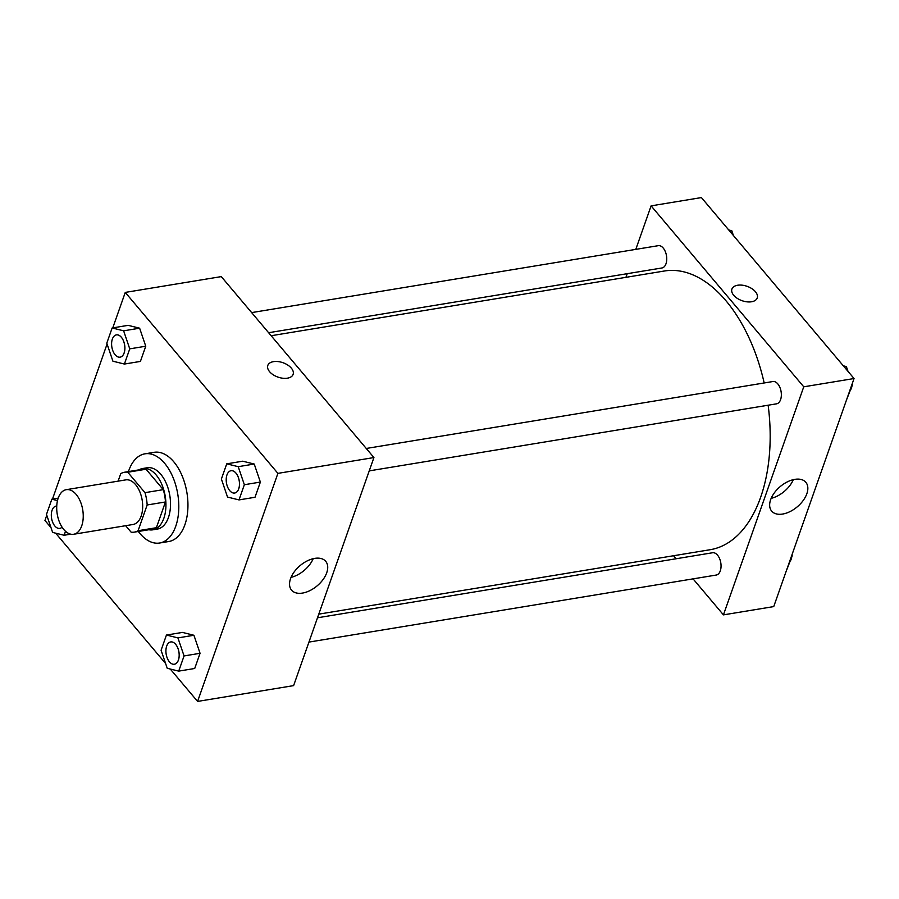<?xml version="1.0" encoding="UTF-8"?>
<svg xmlns="http://www.w3.org/2000/svg" width="899" height="899" viewBox="0 0 899 899"><rect width="100%" height="100%" fill="white"/><g stroke="black" fill="none" stroke-linecap="round" stroke-linejoin="round"><path stroke-width="1.35" d="M63.795 529.511A22.599 12.923 80.7 0 1 56.772 505.598A22.599 12.923 80.7 0 1 66.301 489.674A22.599 12.923 80.7 0 1 82.73 509.868A22.599 12.923 80.7 0 1 73.651 534.264A22.599 12.923 80.7 0 1 63.795 529.511M66.301 489.674L125.748 479.886A22.599 12.923 80.7 0 1 142.166 500.091A22.599 12.923 80.7 0 1 133.086 524.477L73.651 534.264M124.489 472.245L142.784 469.233A30.341 17.351 80.7 0 1 146.043 469.233L163.27 489.652A30.341 17.351 80.7 0 1 165.45 501.968L156.392 527.702L138.098 530.713L147.155 504.98A30.341 17.351 80.7 0 0 144.986 492.663L127.759 472.245A30.341 17.351 80.7 0 0 124.489 472.245A30.341 17.351 80.7 0 0 120.736 473.661L118.106 481.145M125.658 525.701L131.085 532.129A30.341 17.351 80.7 0 0 134.344 532.129A30.341 17.351 80.7 0 0 138.098 530.713M156.392 527.702A30.341 17.351 80.7 0 1 152.639 529.118L134.344 532.129M148.874 529.736A31.072 17.766 -99.3 0 0 152.751 529.837A31.072 17.766 -99.3 0 0 165.236 496.293A31.072 17.766 -99.3 0 0 142.66 468.514A31.072 17.766 -99.3 0 0 139.019 469.851M142.66 468.514L147.234 467.761A31.072 17.766 80.7 0 1 169.81 495.54A31.072 17.766 80.7 0 1 157.325 529.084L152.751 529.837M165.45 501.968L147.155 504.98M146.043 469.233L127.759 472.245M163.27 489.652L144.986 492.663M128.456 471.593A45.197 25.846 80.7 0 1 144.941 453.826A45.197 25.846 80.7 0 1 177.777 494.225A45.197 25.846 80.7 0 1 159.617 543.018A45.197 25.846 80.7 0 1 139.929 533.512A45.197 25.846 80.7 0 1 138.311 531.478M144.941 453.826L154.089 452.321A45.197 25.846 80.7 0 1 186.925 492.719A45.197 25.846 80.7 0 1 168.765 541.513L159.617 543.018M170.271 669.036L197.589 701.422L277.903 473.368L125.264 292.411L112.768 327.877M107.082 344.036L52.479 499.091M46.782 515.251L44.95 520.465L50.996 527.634M55.671 533.186L165.596 663.496M124.399 364.05L140.401 361.42L145.762 346.227L139.626 328.191L128.141 325.348L112.139 327.978L106.79 343.171L112.926 361.207L124.399 364.05L129.748 348.857L123.624 330.821L112.139 327.978M238.999 499.911L255.001 497.271L260.362 482.078L254.226 464.041L242.741 461.198L226.739 463.839L221.39 479.032L227.526 497.068L238.999 499.911L244.348 484.718L238.224 466.682L226.739 463.839M178.71 671.126L194.712 668.485L200.061 653.303L193.926 635.267L182.452 632.413L166.439 635.054L161.09 650.247L167.225 668.283L178.71 671.126L184.059 655.933L177.923 637.897L166.439 635.054M287.433 378.176A13.418 7.619 -160.6 0 1 273.184 374.782A13.418 7.619 -160.6 0 1 267.812 365.455A13.418 7.619 -160.6 0 1 282.994 362.724A13.418 7.619 -160.6 0 1 293.119 374.366A13.418 7.619 -160.6 0 1 287.433 378.176M197.589 701.422L293.613 685.622L373.928 457.557L277.903 473.368M373.928 457.557L221.289 276.611L125.264 292.411M293.119 374.366A13.418 7.619 19.4 0 0 282.994 362.724A13.418 7.619 19.4 0 0 267.801 365.455M290.534 578.709A22.34 13.227 -40.1 0 1 307.312 560.852A22.34 13.227 -40.1 0 1 325.708 561.324A22.34 13.227 -40.1 0 1 317.156 585.845A22.34 13.227 -40.1 0 1 291.546 590.137A22.34 13.227 -40.1 0 1 290.534 578.709M291.051 577.372A22.34 13.227 139.9 0 0 313.2 558.684M271.161 335.732L664.339 271.015A141.222 80.764 80.7 0 1 764.172 382.963M768.139 405.213A141.222 80.764 80.7 0 1 710.21 549.705L318.785 614.141M308.941 642.088L716.267 575.045A11.294 6.462 -99.3 0 0 721.02 567.089A11.294 6.462 -99.3 0 0 717.514 555.133A11.294 6.462 -99.3 0 0 712.592 552.75L317.504 617.782M251.653 312.605L658.282 245.674A11.294 6.462 80.7 0 1 666.496 255.777A11.294 6.462 80.7 0 1 661.956 267.969L268.621 332.72M366.253 448.466L772.882 381.536A11.294 6.462 80.7 0 1 781.096 391.627A11.294 6.462 80.7 0 1 776.556 403.831L369.242 470.874M625.94 277.33L627.221 273.689M635.784 249.383L651.112 205.86L701.411 197.578L854.05 378.535L803.751 386.806L651.112 205.86M673.565 555.739L676.104 558.751M693.073 578.866L723.437 614.871L803.751 386.806M723.437 614.871L773.736 606.589L854.05 378.535M782.636 514.048A22.34 13.227 -40.1 0 1 771.668 511.104A22.34 13.227 -40.1 0 1 780.22 486.584A22.34 13.227 -40.1 0 1 805.83 482.291A22.34 13.227 -40.1 0 1 803.144 500.563A22.34 13.227 -40.1 0 1 782.636 514.048M733.719 295.299A13.418 7.619 -160.6 0 1 731.921 289.051A13.418 7.619 -160.6 0 1 747.103 286.32A13.418 7.619 -160.6 0 1 757.228 297.962A13.418 7.619 -160.6 0 1 746.968 301.839A13.418 7.619 -160.6 0 1 733.719 295.299M771.173 498.349A22.34 13.227 139.9 0 0 793.323 479.661M757.228 297.974A13.418 7.619 19.4 0 0 747.103 286.332A13.418 7.619 19.4 0 0 731.921 289.062M786.232 571.123L792.21 555.829L791.918 554.964A11.294 6.462 80.7 0 1 791.918 554.986M792.21 555.829L791.581 555.93M791.648 557.425A11.294 6.462 80.7 0 1 790.491 560.706M848.004 371.366L846.375 366.578L843.329 365.814M846.521 399.909L852.51 384.615L852.218 383.749A11.294 6.462 80.7 0 0 852.218 383.727M846.375 366.578L844.262 366.927M852.51 384.615L851.87 384.716M851.937 386.21A11.294 6.462 80.7 0 1 850.791 389.492M733.404 235.504L731.775 230.717L728.729 229.964M731.775 230.717L729.662 231.065M170.743 641.942L170.709 641.942A11.294 6.462 80.7 0 1 170.743 641.942A11.294 6.462 80.7 0 1 178.946 652.045A11.294 6.462 80.7 0 1 174.406 664.237A11.294 6.462 80.7 0 1 174.395 664.237L174.372 664.237A11.294 6.462 80.7 0 1 169.45 661.866A11.294 6.462 80.7 0 1 165.944 649.91A11.294 6.462 80.7 0 1 170.709 641.942A11.294 6.462 80.7 0 1 178.912 652.045A11.294 6.462 80.7 0 1 174.372 664.237M194.712 668.485L200.061 653.303L193.926 635.267L177.923 637.897M193.926 635.267L182.452 632.413M200.061 653.303L184.059 655.933M230.998 470.728L231.032 470.728A11.294 6.462 80.7 0 1 231.032 470.728A11.294 6.462 80.7 0 1 239.246 480.819A11.294 6.462 80.7 0 1 234.706 493.023A11.294 6.462 80.7 0 1 234.684 493.023A11.294 6.462 80.7 0 1 229.751 490.652A11.294 6.462 80.7 0 1 226.233 478.695A11.294 6.462 80.7 0 1 230.998 470.728A11.294 6.462 80.7 0 1 239.213 480.83A11.294 6.462 80.7 0 1 234.673 493.023L234.673 493.023M255.001 497.271L260.362 482.078L254.226 464.041L238.224 466.682M254.226 464.041L242.741 461.198M260.362 482.078L244.348 484.718M57.491 500.597L51.85 499.192L46.49 514.385L52.625 532.422L64.11 535.265L65.503 531.298M56.12 506.092A11.294 6.462 80.7 0 1 56.143 506.081A11.294 6.462 80.7 0 1 56.749 506.036A11.294 6.462 80.7 0 0 56.109 506.092L56.109 506.092A11.294 6.462 80.7 0 0 51.344 514.048A11.294 6.462 80.7 0 0 54.85 526.005A11.294 6.462 80.7 0 0 59.772 528.387A11.294 6.462 80.7 0 1 59.795 528.387L59.772 528.387A11.294 6.462 80.7 0 0 62.065 527.174M58.199 498.147L51.85 499.192M70.729 534.175L64.11 535.265M62.053 527.151A11.294 6.462 80.7 0 1 59.772 528.387M116.432 334.866L116.398 334.877A11.294 6.462 80.7 0 1 116.432 334.866A11.294 6.462 80.7 0 1 124.646 344.969A11.294 6.462 80.7 0 1 120.106 357.161A11.294 6.462 80.7 0 1 120.084 357.161A11.294 6.462 80.7 0 1 115.151 354.79A11.294 6.462 80.7 0 1 111.633 342.834A11.294 6.462 80.7 0 1 116.398 334.877A11.294 6.462 80.7 0 1 124.613 344.969A11.294 6.462 80.7 0 1 120.073 357.173L120.106 357.161M140.401 361.42L145.762 346.227L139.626 328.191L123.624 330.821M139.626 328.191L128.141 325.348M145.762 346.227L129.748 348.857"/></g></svg>

